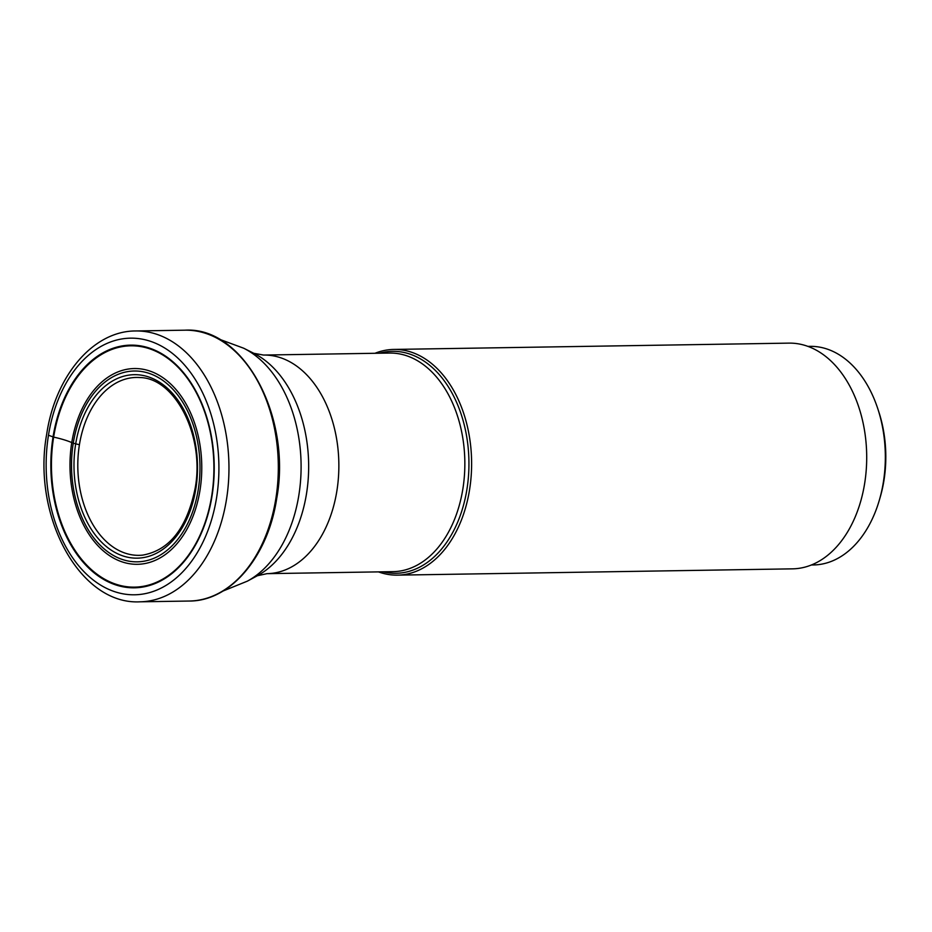 <?xml version="1.0" encoding="UTF-8"?>
<svg xmlns="http://www.w3.org/2000/svg" width="932" height="932" viewBox="0 0 932 932"><rect width="100%" height="100%" fill="white"/><g stroke="black" fill="none" stroke-linecap="round" stroke-linejoin="round"><path stroke-width="1.4" d="M212.018 496.01A121.358 81.678 89.1 0 1 113.681 584.178A121.358 81.678 89.1 0 1 53.042 436.945A121.358 81.678 89.1 0 1 151.38 348.778A121.358 81.678 89.1 0 1 212.018 496.01M807.893 346.389L810.013 346.355A109.312 73.57 89.1 0 1 828.734 349.628A109.312 73.57 89.1 0 1 877.967 409.253L878.923 412.189A102.205 68.782 89.1 0 1 883.955 480.446A102.205 68.782 89.1 0 1 880.274 496.954L879.412 499.913A109.312 73.57 89.1 0 1 813.496 564.955L811.376 564.99M877.967 409.253A109.312 73.57 89.1 0 1 883.35 482.252A109.312 73.57 89.1 0 1 879.412 499.913M393.84 349.43L788.926 343.127A112.865 75.958 89.1 0 1 864.651 483.452A112.865 75.958 89.1 0 1 792.526 568.846L397.44 575.137A112.865 75.958 -90.9 0 0 469.565 489.754A112.865 75.958 -90.9 0 0 393.84 349.43A112.865 75.958 -90.9 0 0 374.99 353.286M378.474 571.887A112.865 75.958 -90.9 0 0 397.44 575.137M79.418 444.75A88.959 59.869 -90.9 0 0 142.689 555.123C169.531 550.323 187.017 528.048 195.149 488.275C204.924 435.745 174.971 377.949 139.858 377.553A88.959 59.869 89.1 0 0 79.418 444.75L73.255 443.201A17.487 3.285 -170.9 0 1 71.764 442.595A35.87 6.734 9.1 0 0 53.637 437.108L48.476 435.244A128.336 86.373 -90.9 0 0 112.597 590.946A128.336 86.373 -90.9 0 0 216.585 497.711A128.336 86.373 -90.9 0 0 152.464 342.009A128.336 86.373 -90.9 0 0 48.476 435.244M53.637 437.108A120.682 81.224 -90.9 0 0 113.937 583.525A120.682 81.224 -90.9 0 0 211.715 495.847A120.682 81.224 89.1 0 0 151.427 349.43A120.682 81.224 89.1 0 0 53.637 437.108M71.764 442.595A97.895 65.881 89.1 0 1 151.089 371.484A97.895 65.881 89.1 0 1 199.996 490.244A97.895 65.881 -90.9 0 1 120.671 561.367A97.895 65.881 -90.9 0 1 71.764 442.595M73.255 443.201A95.425 64.226 -90.9 0 0 120.927 558.979A95.425 64.226 -90.9 0 0 198.248 489.65A95.425 64.226 -90.9 0 0 150.576 373.872A95.425 64.226 -90.9 0 0 73.255 443.201M75.655 444.098A91.744 61.745 89.1 0 1 150.005 377.437A91.744 61.745 89.1 0 1 195.837 488.752A91.744 61.745 89.1 0 1 121.498 555.414A91.744 61.745 89.1 0 1 75.655 444.098M189.312 601.035C230.542 601.28 268.101 556.544 276.734 498.34C291.902 416.546 243.601 326.433 184.99 330.184A135.443 91.15 89.1 0 1 275.86 498.562A135.443 91.15 89.1 0 1 189.312 601.035L139.94 601.816A135.443 91.15 -90.9 0 0 226.499 499.354A135.443 91.15 -90.9 0 0 135.629 330.965C92.851 330.907 55.291 376.213 46.717 434.044C31.77 515.14 79.325 605.113 139.94 601.816M263.535 355.057L389.529 353.053A109.312 73.57 89.1 0 1 462.878 488.857A109.312 73.57 89.1 0 1 462.866 488.95A109.312 73.57 89.1 0 1 393.013 571.654L267.018 573.658A109.312 73.57 -90.9 0 0 336.871 490.966A109.312 73.57 -90.9 0 0 263.535 355.057L253.807 353.298A117.886 79.337 89.1 0 1 253.807 353.298L253.807 353.298A117.886 79.337 89.1 0 1 306.535 493.517A117.886 79.337 89.1 0 1 306.523 493.622A117.886 79.337 89.1 0 1 257.36 575.743L257.36 575.743A117.886 79.337 89.1 0 1 257.337 575.755L247.376 581.149A123.455 83.088 -90.9 0 0 298.857 495.16A123.455 83.088 -90.9 0 0 243.695 348.219A123.455 83.088 -90.9 0 0 243.66 348.207L253.807 353.298M383.087 571.817A110.978 74.688 -90.9 0 0 466.932 489.312A110.978 74.688 -90.9 0 0 466.944 489.207A110.978 74.688 -90.9 0 0 379.604 353.216M184.99 330.184L135.629 330.965M267.018 573.658L257.36 575.743M222.969 591.051L247.376 581.149M218.962 339.085L243.66 348.207"/></g></svg>
